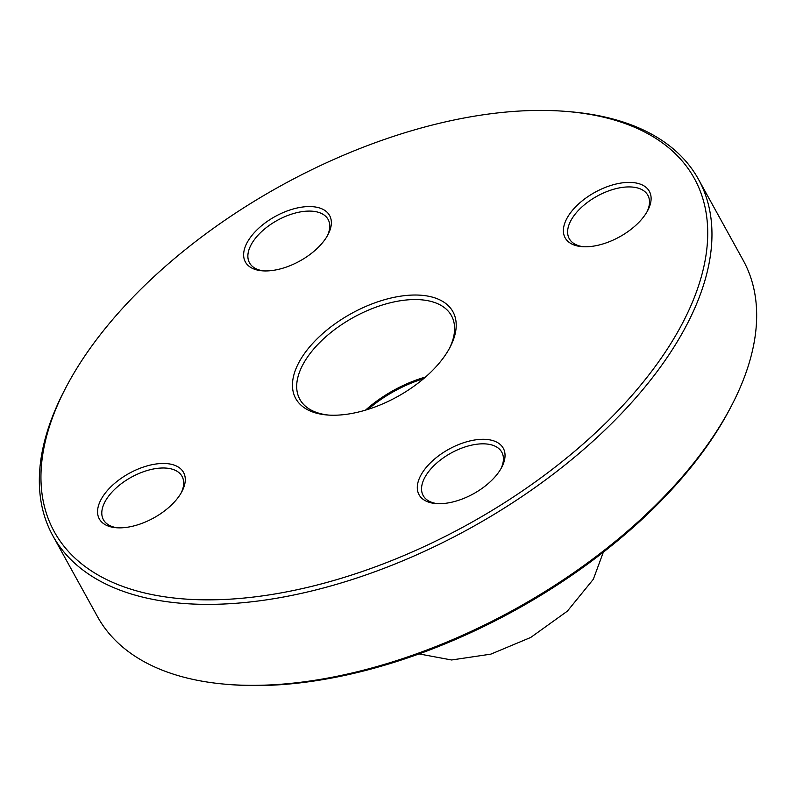 <?xml version="1.0" encoding="UTF-8"?>
<svg xmlns="http://www.w3.org/2000/svg" width="796" height="796" viewBox="0 0 796 796"><rect width="100%" height="100%" fill="white"/><g stroke="black" fill="none" stroke-linecap="round" stroke-linejoin="round"><path stroke-width="1.19" d="M366.309 409.9A87.858 46.496 151.1 0 1 424.955 377.533M368.011 409.373A86.575 45.81 151.1 0 1 423.611 378.687M226.82 684.331L229.825 684.58A365.533 193.438 -28.9 0 0 730.121 408.398L731.514 405.731A368.737 195.129 151.1 0 1 280.61 684.271A368.737 195.129 151.1 0 1 226.82 684.331A368.737 195.129 151.1 0 1 97.53 616.701L52.825 535.718A368.737 195.129 -28.9 0 0 235.905 603.288A368.737 195.129 -28.9 0 0 595.697 438.725A368.737 195.129 -28.9 0 0 698.47 179.299A368.737 195.129 -28.9 0 0 569.18 111.669L566.175 111.42A365.533 193.438 151.1 0 1 660.541 359.095A365.533 193.438 151.1 0 1 225.178 599.428A365.533 193.438 151.1 0 1 65.879 387.602A365.533 193.438 151.1 0 1 512.863 111.49A365.533 193.438 151.1 0 1 566.175 111.42M425.581 376.996A86.575 45.81 -28.9 0 0 365.523 410.139M328.738 415.094A86.575 45.81 151.1 0 1 299.853 399.343A86.575 45.81 151.1 0 1 323.982 338.439A86.575 45.81 151.1 0 1 408.457 299.803A86.575 45.81 151.1 0 1 451.441 315.674A86.575 45.81 151.1 0 1 449.372 348.499M408.358 295.286A89.779 47.511 -28.9 0 0 303.306 355.215A89.779 47.511 -28.9 0 0 327.216 414.985A89.779 47.511 -28.9 0 0 450.088 347.155A89.779 47.511 -28.9 0 0 408.358 295.286M269.267 270.809A48.098 25.452 -28.9 0 0 328.081 234.482A48.098 25.452 -28.9 0 0 307.117 206.612A48.098 25.452 -28.9 0 0 249.835 238.233A48.098 25.452 -28.9 0 0 262.252 270.819A48.098 25.452 -28.9 0 0 269.267 270.809M123.191 527.718A48.098 25.452 -28.9 0 0 182.005 491.391A48.098 25.452 -28.9 0 0 161.041 463.521A48.098 25.452 -28.9 0 0 103.759 495.142A48.098 25.452 -28.9 0 0 116.176 527.728A48.098 25.452 -28.9 0 0 123.191 527.718M442.944 503.56A48.098 25.452 -28.9 0 0 501.759 467.222A48.098 25.452 -28.9 0 0 480.804 439.352A48.098 25.452 -28.9 0 0 423.512 470.973A48.098 25.452 -28.9 0 0 435.929 503.57A48.098 25.452 -28.9 0 0 442.944 503.56M589.02 246.651A48.098 25.452 -28.9 0 0 647.835 210.313A48.098 25.452 -28.9 0 0 626.87 182.443A48.098 25.452 -28.9 0 0 569.588 214.074A48.098 25.452 -28.9 0 0 582.005 246.661A48.098 25.452 -28.9 0 0 589.02 246.651M263.794 270.919A44.894 23.751 151.1 0 1 249.506 262.829A44.894 23.751 151.1 0 1 277.326 220.343A44.894 23.751 151.1 0 1 328.111 219.447A44.894 23.751 151.1 0 1 327.335 235.845M583.558 246.75A44.894 23.751 151.1 0 1 569.259 238.671A44.894 23.751 151.1 0 1 597.08 196.174A44.894 23.751 151.1 0 1 647.864 195.279A44.894 23.751 151.1 0 1 647.088 211.676M117.718 527.828A44.894 23.751 151.1 0 1 103.43 519.738A44.894 23.751 151.1 0 1 131.25 477.252A44.894 23.751 151.1 0 1 182.035 476.346A44.894 23.751 151.1 0 1 181.259 492.754M65.879 387.602L64.486 390.269A368.737 195.129 -28.9 0 0 52.825 535.718M698.47 179.299L743.175 260.282A368.737 195.129 151.1 0 1 731.514 405.731M437.482 503.659A44.894 23.751 151.1 0 1 423.193 495.58A44.894 23.751 151.1 0 1 451.004 453.083A44.894 23.751 151.1 0 1 501.788 452.188A44.894 23.751 151.1 0 1 501.012 468.585M603.328 552.185L593.328 579.269L567.369 611.149L530.723 637.457L490.843 654.143L451.571 659.983L419.054 653.914"/></g></svg>
